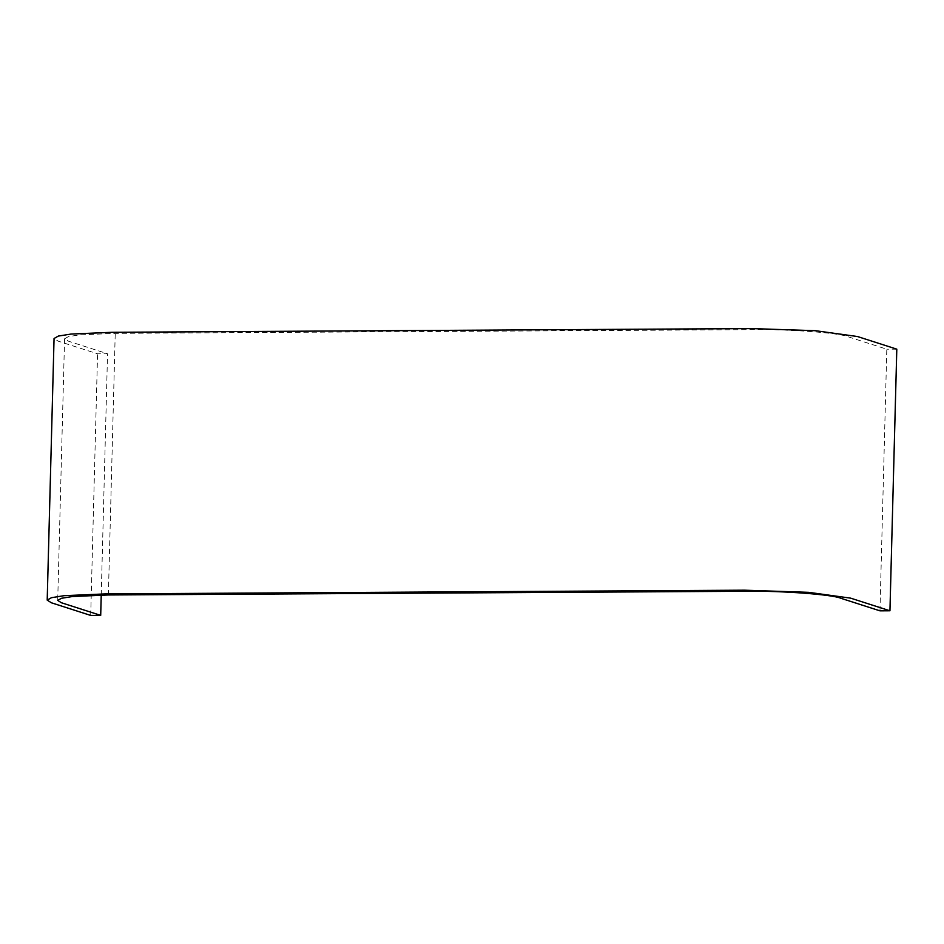 <?xml version="1.0" encoding="UTF-8"?>
<svg xmlns="http://www.w3.org/2000/svg" width="944" height="944" viewBox="0 0 944 944"><rect width="100%" height="100%" fill="white"/><g stroke="black" fill="none" stroke-linecap="round" stroke-linejoin="round"><path stroke-width="0.71" stroke-dasharray="4.72 3.54" d="M879.961 610.839L886.805 349.209L847.488 336.583C839.263 332.925 788.193 329.102 754.622 329.633L115.227 333.35L79.343 334.908L68.298 336.654L64.57 338.79L68.228 341.114L107.545 353.752L97.562 353.811L58.245 341.173L54.056 338.507M896.8 349.162L886.805 349.209M90.707 615.429L97.562 353.811M101.232 595.05L107.545 353.752M108.371 594.968L115.227 333.35M64.57 338.79L57.714 600.408"/><path stroke-width="1.42" d="M879.961 610.839L840.632 598.201C832.419 594.543 781.337 590.72 747.766 591.251L108.371 594.968L72.499 596.525L61.454 598.284L57.714 600.408L61.384 602.744L100.701 615.37L90.707 615.429L51.389 602.791L47.2 600.124L51.472 597.694L64.098 595.688L105.103 593.918L744.486 590.189L808.678 592.336L850.627 598.142L889.944 610.78L879.961 610.839M47.2 600.124L54.056 338.507L58.316 336.076L70.942 334.07L111.947 332.3L751.341 328.571L815.533 330.707L857.482 336.524L896.8 349.162L889.944 610.78M100.701 615.37L101.232 595.05"/></g></svg>
